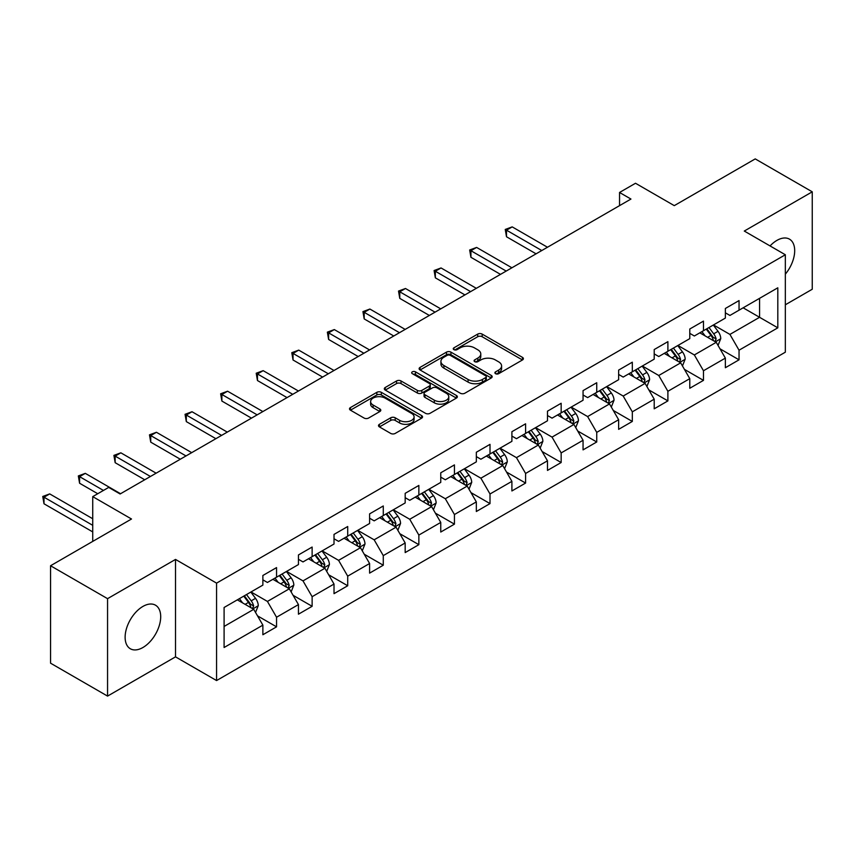 <?xml version="1.0" encoding="UTF-8"?>
<svg xmlns="http://www.w3.org/2000/svg" width="855" height="855" viewBox="0 0 855 855"><rect width="100%" height="100%" fill="white"/><g stroke="black" fill="none" stroke-linecap="round" stroke-linejoin="round"><path stroke-width="1.28" d="M495.547 373.688A2.212 1.282 0 0 0 498.679 373.688L522.469 359.955A3.164 1.828 0 0 0 523.388 358.662A3.164 1.828 0 0 0 522.469 357.369L482.177 334.102A3.164 1.828 0 0 0 477.699 334.102L453.909 347.835A2.212 1.282 0 0 0 453.257 348.744A2.212 1.282 0 0 0 453.909 349.652A2.212 1.282 0 0 0 457.04 349.652L460.118 347.867A10.132 5.846 0 0 1 474.45 347.867L477.806 349.813A10.132 5.846 0 0 1 480.777 353.949A10.132 5.846 0 0 1 477.806 358.085L474.728 359.859A2.212 1.282 0 0 0 474.076 360.767A2.212 1.282 0 0 0 474.728 361.665A2.212 1.282 0 0 0 477.86 361.665L480.938 359.891A10.132 5.846 0 0 1 495.269 359.891L498.625 361.825A10.132 5.846 0 0 1 501.596 365.961A10.132 5.846 0 0 1 498.625 370.097L495.547 371.872A2.212 1.282 0 0 0 494.895 372.78A2.212 1.282 0 0 0 495.547 373.688L495.547 371.872M142.913 647.513A25.158 14.524 120 0 0 159.351 625.347A25.158 14.524 120 0 0 155.492 605.19A25.158 14.524 120 0 0 142.913 606.43A25.158 14.524 120 0 0 126.476 628.607A25.158 14.524 120 0 0 130.334 648.763A25.158 14.524 120 0 0 142.913 647.513M785.339 274.156A25.158 14.524 120 0 0 789.475 239.154A25.158 14.524 120 0 0 776.906 240.405A25.158 14.524 120 0 0 770.056 245.93M379.428 424.315A3.164 1.828 0 0 0 378.498 425.608A3.164 1.828 0 0 0 379.428 426.902L390.724 433.432A3.164 1.828 0 0 0 395.202 433.432L421.622 418.18A3.164 1.828 0 0 0 422.552 416.887A3.164 1.828 0 0 0 421.622 415.594L381.33 392.327A3.164 1.828 0 0 0 376.852 392.327L350.432 407.579A3.164 1.828 0 0 0 349.513 408.872A3.164 1.828 0 0 0 350.432 410.165L364.091 418.052A3.164 1.828 0 0 0 368.569 418.052L379.877 411.522A3.164 1.828 0 0 0 380.796 410.229A3.164 1.828 0 0 0 379.877 408.936L373.101 405.024A8.465 4.884 0 0 1 370.621 401.572A8.465 4.884 0 0 1 375.847 397.051A8.465 4.884 0 0 1 385.081 398.109L411.608 413.425A8.465 4.884 0 0 1 414.087 416.887A8.465 4.884 0 0 1 408.861 421.397A8.465 4.884 0 0 1 399.627 420.339L395.202 417.785A3.164 1.828 0 0 0 390.724 417.785L379.428 424.315L379.428 426.902M785.339 304.786L812.25 289.247L812.25 191.819L755.232 158.902L674.274 205.638L635.511 183.259L619.544 192.471L630.947 199.055L120.106 493.987L108.703 487.403L92.735 496.627L92.735 541.386M107.559 598.66L107.559 696.098L175.521 656.864L175.521 559.427L107.559 598.66L50.552 565.754L131.51 519.006L92.735 496.627M175.521 559.427L216.572 583.131L785.339 254.758L785.339 352.185L216.572 680.559L216.572 583.131M812.25 191.819L744.288 231.053L785.339 254.758M460.343 393.236A3.164 1.828 0 0 0 464.821 393.236L491.24 377.985A3.164 1.828 0 0 0 492.17 376.692A3.164 1.828 0 0 0 491.24 375.398L450.948 352.132A3.164 1.828 0 0 0 446.47 352.132L420.051 367.383A3.164 1.828 0 0 0 419.121 368.676A3.164 1.828 0 0 0 420.051 369.969L460.343 393.236M413.221 374.169A2.212 1.282 0 0 1 415.466 374.479L415.466 371.84L456.431 395.491A3.164 1.828 0 0 1 457.361 396.784A3.164 1.828 0 0 1 456.431 398.077L430.012 413.328A3.164 1.828 0 0 1 425.534 413.328L385.242 390.072L385.242 387.486A3.164 1.828 0 0 0 384.323 388.779A3.164 1.828 0 0 0 385.242 390.072M385.242 387.486L396.549 380.956A3.164 1.828 0 0 1 401.027 380.956L417.368 390.393A3.164 1.828 0 0 0 421.846 390.393L429.338 386.065A3.164 1.828 0 0 0 430.268 384.771A3.164 1.828 0 0 0 429.338 383.478L412.334 373.656A2.212 1.282 0 0 1 411.683 372.748A2.212 1.282 0 0 1 413.051 371.572A2.212 1.282 0 0 1 415.466 371.84M107.559 696.098L50.552 663.181L50.552 565.754M257.505 615.846L276.55 626.843L276.55 617.235L298.448 604.592L298.448 614.2L312.128 606.302L312.128 596.694L334.016 584.051L334.016 593.659L347.707 585.761L347.707 576.152L369.595 563.509L369.595 573.128L383.275 565.219L383.275 555.611L405.174 542.968L405.174 552.587L418.854 544.678L418.854 535.07L440.752 522.426L440.752 532.045L454.433 524.147L454.433 514.528L476.331 501.896L476.331 511.504L490.011 503.606L490.011 493.987L511.899 481.354L511.899 490.962L525.59 483.064L525.59 473.456L547.478 460.813L547.478 470.421L561.158 462.523L561.158 452.915L583.057 440.272L583.057 449.88L596.737 441.982L596.737 432.374L618.635 419.73L618.635 429.349L632.315 421.44L632.315 411.832L654.203 399.189L654.203 408.808L667.894 400.899L667.894 391.291L689.782 378.647L689.782 388.266L703.473 380.368L703.473 370.749L725.361 358.117L725.361 367.725L739.041 359.827L739.041 350.208L777.815 327.828L777.815 287.804L759.571 298.331L759.571 317.301L777.815 327.828M276.55 626.843L262.87 634.741L262.87 625.133L224.096 647.513L224.096 607.488L262.87 585.109L262.87 575.49L276.55 567.592L276.55 577.2L298.448 564.567L298.448 554.948L312.128 547.05L312.128 556.669L334.016 544.026L334.016 534.407L347.707 526.509L347.707 536.128L369.595 523.484L369.595 513.876L383.275 505.968L383.275 515.586L405.174 502.943L405.174 493.335L418.854 485.437L418.854 495.045L440.752 482.402L440.752 472.794L454.433 464.896L454.433 474.504L476.331 461.86L476.331 452.252L490.011 444.354L490.011 453.962L511.899 441.33L511.899 431.711L525.59 423.813L525.59 433.421L547.478 420.788L547.478 411.17L561.158 403.271L561.158 412.88L583.057 400.247L583.057 390.628L596.737 382.73L596.737 392.349L618.635 379.706L618.635 370.097L632.315 362.189L632.315 371.807L654.203 359.164L654.203 349.556L667.894 341.658L667.894 351.266L689.782 338.623L689.782 329.015L703.473 321.117L703.473 330.725L725.361 318.081L725.361 308.473L739.041 300.575L739.041 310.183L777.815 287.804M272.905 579.316L289.321 588.796L267.433 601.428L251.007 591.949M262.87 579.84L267.433 582.469L276.55 577.2M267.433 601.428L276.55 617.235M289.321 588.796L298.448 604.592M308.473 558.775L324.9 568.254L303.001 580.887L286.585 571.407M298.448 559.298L303.001 561.927L312.128 556.669M303.001 580.887L312.128 596.694M324.9 568.254L334.016 584.051M344.052 538.233L360.479 547.713L338.58 560.346L322.164 550.866M334.016 538.757L338.58 541.386L347.707 536.128M338.58 560.346L347.707 576.152M360.479 547.713L369.595 563.509M379.631 517.692L396.047 527.172L374.159 539.815L357.743 530.335M369.595 518.216L374.159 520.855L383.275 515.586M374.159 539.815L383.275 555.611M396.047 527.172L405.174 542.968M415.209 497.15L431.625 506.63L409.737 519.274L393.311 509.794M405.174 497.674L409.737 500.314L418.854 495.045M409.737 519.274L418.854 535.07M431.625 506.63L440.752 522.426M450.788 476.609L467.204 486.089L445.316 498.732L428.889 489.252M440.752 477.133L445.316 479.773L454.433 474.504M445.316 498.732L454.433 514.528M467.204 486.089L476.331 501.896M486.356 456.068L502.783 465.548L480.884 478.191L464.468 468.711M476.331 456.602L480.884 459.231L490.011 453.962M480.884 478.191L490.011 493.987M502.783 465.548L511.899 481.354M521.935 435.526L538.361 445.017L516.463 457.649L500.047 448.17M511.899 436.061L516.463 438.69L525.59 433.421M516.463 457.649L525.59 473.456M538.361 445.017L547.478 460.813M557.513 414.996L573.929 424.475L552.041 437.108L535.615 427.628M547.478 415.519L552.041 418.148L561.158 412.88M552.041 437.108L561.158 452.915M573.929 424.475L583.057 440.272M593.092 394.454L609.508 403.934L587.62 416.567L571.193 407.087M583.057 394.978L587.62 397.607L596.737 392.349M587.62 416.567L596.737 432.374M609.508 403.934L618.635 419.73M628.671 373.913L645.087 383.393L623.188 396.036L606.772 386.556M618.635 374.437L623.188 377.076L632.315 371.807M623.188 396.036L632.315 411.832M645.087 383.393L654.203 399.189M664.239 353.372L680.666 362.851L658.767 375.495L642.351 366.015M654.203 353.895L658.767 356.535L667.894 351.266M658.767 375.495L667.894 391.291M680.666 362.851L689.782 378.647M699.817 332.83L716.244 342.31L694.346 354.953L677.93 345.473M689.782 333.354L694.346 335.994L703.473 330.725M694.346 354.953L703.473 370.749M716.244 342.31L725.361 358.117M743.145 307.811L759.571 317.301L729.924 334.412L713.498 324.932M725.361 312.823L729.924 315.452L739.041 310.183M729.924 334.412L739.041 350.208M175.521 656.864L216.572 680.559M619.544 192.471L619.544 205.638M224.096 626.448L253.743 609.326L237.327 599.847M253.743 609.326L262.87 625.133M720.006 348.829L739.041 359.827M684.428 369.371L703.473 380.368M648.849 389.912L667.894 400.899M613.27 410.453L632.315 421.44M577.691 430.995L596.737 441.982M542.123 451.526L561.158 462.523M506.545 472.067L525.59 483.064M470.966 492.608L490.011 503.606M435.387 513.15L454.433 524.147M399.819 533.691L418.854 544.678M364.241 554.232L383.275 565.219M328.662 574.774L347.707 585.761M293.083 595.304L312.128 606.302M496.434 373.998L498.625 372.737A10.132 5.846 0 0 0 501.596 368.601L501.596 365.961M480.777 353.949L480.777 356.578A10.132 5.846 0 0 1 477.806 360.714L475.615 361.975M522.426 359.976L482.177 336.742A3.164 1.828 0 0 0 477.699 336.742L454.796 349.962M491.198 378.006L450.948 354.772A3.164 1.828 0 0 0 446.47 354.772L420.094 369.991M485.64 377.6A2.212 1.282 0 0 0 486.292 376.692A2.212 1.282 0 0 0 485.64 375.783L450.275 355.37A2.212 1.282 0 0 0 447.144 355.37L443.895 357.24A10.132 5.846 0 0 0 440.924 361.376A10.132 5.846 0 0 0 443.895 365.513L468.07 379.47A10.132 5.846 0 0 0 482.391 379.47L485.64 377.6L485.64 380.229A2.212 1.282 0 0 0 486.292 379.321L486.292 376.692M440.924 361.376L440.924 364.006A10.132 5.846 0 0 0 443.895 368.142L443.895 365.513M485.64 380.229L482.391 382.1A10.132 5.846 0 0 1 468.07 382.1L443.895 368.142M385.284 390.094L396.549 383.585L396.549 380.956M430.268 384.771L430.268 387.401A3.164 1.828 0 0 1 429.338 388.694L421.846 393.022A3.164 1.828 0 0 1 417.368 393.022L401.027 383.585A3.164 1.828 0 0 0 396.549 383.585M415.466 374.479L456.388 398.109M434.319 400.183A8.465 4.884 0 0 0 443.553 401.241A8.465 4.884 0 0 0 448.779 396.72A8.465 4.884 0 0 0 446.299 393.268L436.958 387.871A3.164 1.828 0 0 0 432.48 387.871L424.978 392.199A3.164 1.828 0 0 0 424.048 393.492A3.164 1.828 0 0 0 424.978 394.786L434.319 400.183L434.319 402.812A8.465 4.884 0 0 0 443.553 403.87A8.465 4.884 0 0 0 448.779 399.36L448.779 396.72M424.048 393.492L424.048 396.122A3.164 1.828 0 0 0 424.978 397.415L424.978 394.786M434.319 402.812L424.978 397.415M414.087 416.887L414.087 419.516A8.465 4.884 0 0 1 408.861 424.037A8.465 4.884 0 0 1 399.627 422.979L395.202 420.425A3.164 1.828 0 0 0 390.724 420.425L379.47 426.923M370.621 401.572L370.621 404.201A8.465 4.884 0 0 0 373.101 407.664L373.101 405.024M379.834 411.544L373.101 407.664M421.579 418.202L381.33 394.967A3.164 1.828 0 0 0 376.852 394.967L350.475 410.186M718.04 345.431L720.754 338.601A8.55 4.938 -120 0 0 718.029 331.323L713.316 325.039M705.119 335.887L701.912 331.622M547.478 247.245L512.198 226.885L506.502 230.177L506.502 236.76L536.074 253.828M714.919 341.551L716.137 338.965A8.55 4.938 -120 0 0 713.69 333.824L708.987 327.54M706.85 328.78L712.065 335.748A4.35 2.512 60 0 1 712.856 337.073L716.137 338.965M706.251 329.122L710.954 335.406A8.55 4.938 60 0 1 713.401 340.547M506.502 236.76L505.241 229.45L541.781 250.536M505.241 229.45L512.198 226.885M682.461 365.972L685.176 359.143A8.55 4.938 -120 0 0 682.45 351.865L677.748 345.58M669.54 356.428L666.344 352.164M511.899 267.786L476.62 247.426L470.923 250.707L470.923 257.291L500.496 274.37M679.34 362.093L680.559 359.506A8.55 4.938 -120 0 0 678.122 354.365L673.409 348.081M671.271 349.31L676.487 356.289A4.35 2.512 60 0 1 677.278 357.604L680.559 359.506M670.673 349.663L675.375 355.947A8.55 4.938 60 0 1 677.823 361.088M470.923 257.291L469.662 249.991L506.203 271.078M469.662 249.991L476.62 247.426M646.893 386.513L649.597 379.673A8.55 4.938 -120 0 0 646.872 372.406L642.169 366.122M633.961 376.97L630.766 372.705M476.321 288.327L441.052 267.957L435.345 271.249L435.345 277.832L464.928 294.911M643.762 382.623L644.991 380.048A8.55 4.938 -120 0 0 642.543 374.907L637.83 368.623M635.692 369.852L640.919 376.831A4.35 2.512 60 0 1 641.71 378.145L644.991 380.048M635.094 370.204L639.807 376.478A8.55 4.938 60 0 1 642.255 381.619M435.345 277.832L434.094 270.533L470.624 291.619M434.094 270.533L441.052 267.957M611.314 407.055L614.029 400.215A8.55 4.938 -120 0 0 611.293 392.937L606.59 386.652M598.382 397.511L595.187 393.236M440.752 308.869L405.473 288.498L399.766 291.79L399.766 298.374L429.349 315.452M608.183 403.165L609.412 400.578A8.55 4.938 -120 0 0 606.965 395.438L602.262 389.164M600.114 390.393L605.34 397.361A4.35 2.512 60 0 1 606.131 398.687L609.412 400.578M599.515 390.735L604.229 397.019A8.55 4.938 60 0 1 606.676 402.16M399.766 298.374L398.516 291.063L435.045 312.161M398.516 291.063L405.473 288.498M575.736 427.596L578.45 420.756A8.55 4.938 -120 0 0 575.725 413.478L571.012 407.194M562.804 418.052L559.608 413.777M405.174 329.41L369.894 309.04L364.187 312.332L364.187 318.915L393.77 335.994M572.615 423.706L573.833 421.12A8.55 4.938 -120 0 0 571.386 415.979L566.683 409.695M564.535 410.934L569.761 417.903A4.35 2.512 60 0 1 570.552 419.228L573.833 421.12M563.947 411.276L568.65 417.561A8.55 4.938 60 0 1 571.097 422.701M364.187 318.915L362.937 311.605L399.467 332.702M362.937 311.605L369.894 309.04M540.157 448.138L542.872 441.298A8.55 4.938 -120 0 0 540.146 434.019L535.433 427.735M527.236 438.594L524.029 434.319M369.595 349.952L334.316 329.581L328.619 332.873L328.619 339.456L358.192 356.535M537.036 444.247L538.255 441.661A8.55 4.938 -120 0 0 535.807 436.52L531.105 430.236M528.967 431.476L534.183 438.444A4.35 2.512 60 0 1 534.974 439.769L538.255 441.661M528.369 431.818L533.071 438.102A8.55 4.938 60 0 1 535.519 443.243M328.619 339.456L327.358 332.146L363.899 353.243M327.358 332.146L334.316 329.581M504.578 468.668L507.293 461.839A8.55 4.938 -120 0 0 504.568 454.561L499.865 448.277M491.657 459.124L488.462 454.86M334.016 370.493L298.737 350.123L293.041 353.414L293.041 359.998L322.613 377.076M501.458 464.789L502.676 462.202A8.55 4.938 -120 0 0 500.239 457.062L495.526 450.777M493.388 452.017L498.604 458.985A4.35 2.512 60 0 1 499.395 460.311L502.676 462.202M492.79 452.359L497.503 458.643A8.55 4.938 60 0 1 499.94 463.784M293.041 359.998L291.79 352.688L328.32 373.785M291.79 352.688L298.737 350.123M469.01 489.21L471.714 482.38A8.55 4.938 -120 0 0 468.989 475.102L464.286 468.818M456.078 479.666L452.883 475.401M298.448 391.024L263.169 370.664L257.462 373.956L257.462 380.539L287.045 397.607M465.879 485.33L467.108 482.744A8.55 4.938 -120 0 0 464.66 477.603L459.947 471.319M457.81 472.559L463.036 479.527A4.35 2.512 60 0 1 463.827 480.852L467.108 482.744M457.211 472.901L461.924 479.185A8.55 4.938 60 0 1 464.372 484.325M257.462 380.539L256.211 373.229L292.741 394.315M256.211 373.229L263.169 370.664M433.432 509.751L436.146 502.922A8.55 4.938 -120 0 0 433.41 495.644L428.708 489.359M420.5 500.207L417.304 495.943M262.87 411.565L227.59 391.205L221.883 394.497L221.883 401.07L251.466 418.148M430.3 505.871L431.529 503.285A8.55 4.938 -120 0 0 429.082 498.144L424.379 491.86M422.231 493.1L427.457 500.068A4.35 2.512 60 0 1 428.248 501.383L431.529 503.285M421.643 493.442L426.346 499.726A8.55 4.938 60 0 1 428.793 504.867M221.883 401.07L220.633 393.77L257.163 414.857M220.633 393.77L227.59 391.205M397.853 530.292L400.568 523.452A8.55 4.938 -120 0 0 397.842 516.185L393.129 509.901M384.921 520.748L381.725 516.484M227.291 432.106L192.012 411.736L186.315 415.028L186.315 421.611L215.888 438.69M394.732 526.402L395.951 523.826A8.55 4.938 -120 0 0 393.503 518.686L388.801 512.402M386.652 513.631L391.879 520.61A4.35 2.512 60 0 1 392.669 521.924L395.951 523.826M386.065 513.983L390.767 520.257A8.55 4.938 60 0 1 393.215 525.398M186.315 421.611L185.054 414.312L221.584 435.398M185.054 414.312L192.012 411.736M362.274 550.834L364.989 543.994A8.55 4.938 -120 0 0 362.264 536.716L357.55 530.431M349.353 541.29L346.157 537.015M191.712 452.648L156.433 432.277L150.737 435.569L150.737 442.153L180.309 459.231M359.153 546.944L360.372 544.357A8.55 4.938 -120 0 0 357.924 539.216L353.222 532.943M351.084 534.172L356.3 541.14A4.35 2.512 60 0 1 357.091 542.465L360.372 544.357M350.486 534.514L355.188 540.798A8.55 4.938 60 0 1 357.636 545.939M150.737 442.153L149.475 434.842L186.016 455.939M149.475 434.842L156.433 432.277M326.696 571.375L329.41 564.535A8.55 4.938 -120 0 0 326.685 557.257L321.982 550.973M313.774 561.831L310.579 557.556M156.134 473.189L120.854 452.819L115.158 456.11L115.158 462.694L144.73 479.773M323.575 567.485L324.804 564.899A8.55 4.938 -120 0 0 322.356 559.758L317.643 553.474M315.506 554.713L320.721 561.682A4.35 2.512 60 0 1 321.523 563.007L324.804 564.899M314.907 555.055L319.62 561.34A8.55 4.938 60 0 1 322.057 566.48M115.158 462.694L113.907 455.384L150.437 476.481M113.907 455.384L120.854 452.819M291.127 591.917L293.831 585.077A8.55 4.938 -120 0 0 291.106 577.798L286.404 571.514M278.196 582.373L275 578.098M120.566 493.73L85.286 473.36L79.579 476.652L79.579 483.235L97.759 493.73M287.996 588.026L289.225 585.44A8.55 4.938 -120 0 0 286.778 580.299L282.065 574.015M279.927 575.255L285.153 582.223A4.35 2.512 60 0 1 285.944 583.548L289.225 585.44M279.329 575.597L284.042 581.881A8.55 4.938 60 0 1 286.489 587.022M79.579 483.235L78.329 475.925L103.455 490.439M78.329 475.925L85.286 473.36M255.549 612.447L258.263 605.618A8.55 4.938 -120 0 0 255.527 598.34L250.825 592.055M242.617 602.903L239.421 598.639M92.735 518.75L49.708 493.901L44 497.193L44 503.777L92.735 531.906M252.428 608.568L253.646 605.981A8.55 4.938 -120 0 0 251.199 600.841L246.496 594.556M244.348 595.796L249.575 602.764A4.35 2.512 60 0 1 250.365 604.09L253.646 605.981M243.761 596.138L248.463 602.422A8.55 4.938 60 0 1 250.91 607.563M44 503.777L42.75 496.466L92.735 525.323M42.75 496.466L49.708 493.901M498.625 372.737L498.625 370.097M474.728 361.665L474.728 359.859M477.806 360.714L477.806 358.085M453.909 349.652L453.909 347.835M477.699 336.742L477.699 334.102M482.177 336.742L482.177 334.102M522.469 359.955L522.469 357.369M420.051 369.969L420.051 367.383M446.47 354.772L446.47 352.132M450.948 354.772L450.948 352.132M491.24 377.985L491.24 375.398M468.07 382.1L468.07 379.47M482.391 382.1L482.391 379.47M401.027 383.585L401.027 380.956M417.368 393.022L417.368 390.393M421.846 393.022L421.846 390.393M429.338 388.694L429.338 386.065M456.431 398.077L456.431 395.491M390.724 420.425L390.724 417.785M395.202 420.425L395.202 417.785M399.627 422.979L399.627 420.339M379.877 411.522L379.877 408.936M350.432 410.165L350.432 407.579M376.852 394.967L376.852 392.327M381.33 394.967L381.33 392.327M421.622 418.18L421.622 415.594M715.4 341.829L720.701 338.762M713.69 333.824L718.029 331.323M707.619 337.33L710.954 335.406M679.821 362.37L685.122 359.303M678.122 354.365L682.45 351.865M672.041 357.871L675.375 355.947M644.242 382.901L649.543 379.844M642.543 374.907L646.872 372.406M636.462 378.412L639.807 376.478M608.664 403.442L613.965 400.386M606.965 395.438L611.293 392.937M600.883 398.954L604.229 397.019M573.085 423.984L578.397 420.927M571.386 415.979L575.725 413.478M565.305 419.495L568.65 417.561M537.517 444.525L542.818 441.469M535.807 436.52L540.146 434.019M529.737 440.036L533.071 438.102M501.938 465.067L507.239 461.999M500.239 457.062L504.568 454.561M494.158 460.567L497.503 458.643M466.36 485.608L471.661 482.541M464.66 477.603L468.989 475.102M458.579 481.109L461.924 479.185M430.781 506.149L436.082 503.082M429.082 498.144L433.41 495.644M423.001 501.65L426.346 499.726M395.202 526.68L400.514 523.623M393.503 518.686L397.842 516.185M387.422 522.191L390.767 520.257M359.634 547.221L364.935 544.165M357.924 539.216L362.264 536.716M351.854 542.733L355.188 540.798M324.056 567.763L329.357 564.706M322.356 559.758L326.685 557.257M316.275 563.274L319.62 561.34M288.477 588.304L293.778 585.248M286.778 580.299L291.106 577.798M280.697 583.815L284.042 581.881M252.898 608.846L258.199 605.778M251.199 600.841L255.527 598.34M245.118 604.346L248.463 602.422"/></g></svg>
